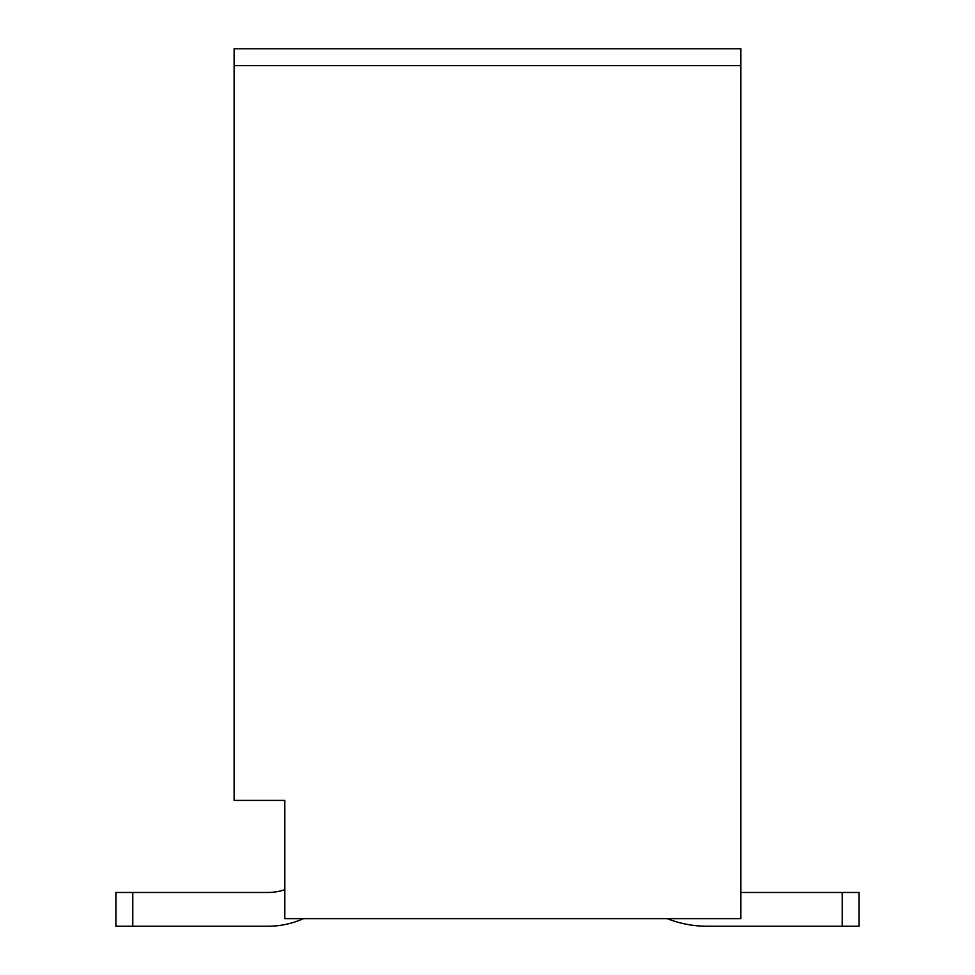 <?xml version="1.0" encoding="UTF-8"?>
<svg xmlns="http://www.w3.org/2000/svg" width="975" height="975" viewBox="0 0 975 975"><rect width="100%" height="100%" fill="white"/><g stroke="black" fill="none" stroke-linecap="round" stroke-linejoin="round"><path stroke-width="1.46" d="M284.81 800.414L234.134 800.414L234.134 65.642L740.866 65.642L740.866 918.645L284.81 918.645L284.81 800.414L284.81 859.536M267.918 892.466A53.223 53.223 0 0 0 284.81 889.712A53.223 53.223 0 0 1 267.918 892.466A53.223 53.223 0 0 0 284.81 889.712A53.223 53.223 0 0 1 267.918 892.466A53.223 53.223 0 0 0 284.81 889.712A53.223 53.223 0 0 1 267.918 892.466A53.223 53.223 0 0 0 284.81 889.712A53.223 53.223 0 0 1 267.918 892.466L115.891 892.466L115.891 926.25L132.783 926.25L132.783 892.466M303.176 918.779L303.176 918.779A86.994 86.994 0 0 1 267.918 926.25L132.783 926.25M740.866 892.466L842.217 892.466L842.217 926.25L707.082 926.25A108.103 108.103 0 0 1 667.266 918.645M707.082 926.25L859.109 926.25L859.109 892.466L842.217 892.466M234.134 65.642L234.134 48.75L740.866 48.75L740.866 65.642"/></g></svg>
